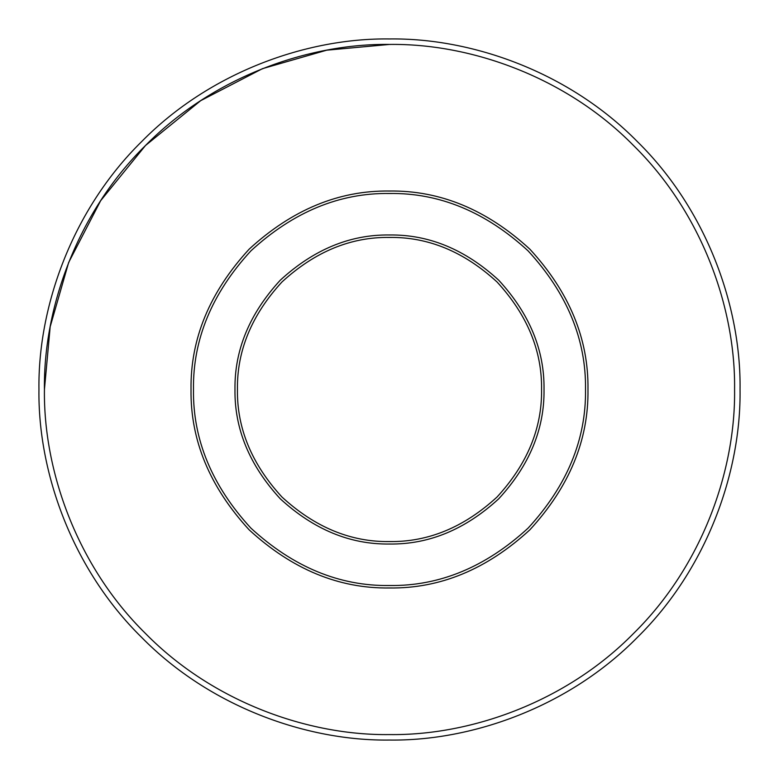 <?xml version="1.0" encoding="UTF-8"?>
<svg xmlns="http://www.w3.org/2000/svg" width="779" height="779" viewBox="0 0 779 779"><rect width="100%" height="100%" fill="white"/><g stroke="black" fill="none" stroke-linecap="round" stroke-linejoin="round"><path stroke-width="1.17" d="M389.5 38.95C471.704 37.82 568.855 71.902 637.378 141.622C707.098 210.145 741.18 307.296 740.05 389.5C741.18 471.704 707.098 568.855 637.378 637.378C568.855 707.098 471.704 741.18 389.5 740.05C307.296 741.18 210.145 707.098 141.622 637.378C71.902 568.855 37.82 471.704 38.95 389.5C37.82 307.296 71.902 210.145 141.622 141.622C210.145 71.902 307.296 37.82 389.5 38.95M389.5 734.578C470.419 735.678 566.051 702.142 633.502 633.502C702.142 566.051 735.678 470.419 734.578 389.5C735.678 308.581 702.142 212.949 633.502 145.498C566.051 76.858 470.419 43.322 389.5 44.432C308.581 43.322 212.949 76.858 145.498 145.498C76.858 212.949 43.322 308.581 44.432 389.5C43.322 470.419 76.858 566.051 145.498 633.502C212.949 702.142 308.581 735.678 389.5 734.578M389.5 234.976C428.937 234.45 465.355 249.533 498.764 280.236C529.467 313.645 544.55 350.063 544.024 389.5C544.55 428.937 529.467 465.355 498.764 498.764C465.355 529.467 428.937 544.55 389.5 544.024C350.063 544.55 313.645 529.467 280.236 498.764C249.533 465.355 234.45 428.937 234.976 389.5C234.45 350.063 249.533 313.645 280.236 280.236C313.645 249.533 350.063 234.45 389.5 234.976M389.5 541.571C428.314 542.096 464.157 527.247 497.031 497.031C527.247 464.157 542.096 428.314 541.571 389.5C542.096 350.686 527.247 314.843 497.031 281.969C464.157 251.753 428.314 236.904 389.5 237.429C350.686 236.904 314.843 251.753 281.969 281.969C251.753 314.843 236.904 350.686 237.429 389.5C236.904 428.314 251.753 464.157 281.969 497.031C314.843 527.247 350.686 542.096 389.5 541.571M389.5 587.979C338.846 588.661 292.067 569.283 249.153 529.847C209.717 486.933 190.339 440.154 191.021 389.5C190.339 338.846 209.717 292.067 249.153 249.153C292.067 209.717 338.846 190.339 389.5 191.021C440.154 190.339 486.933 209.717 529.847 249.153C569.283 292.067 588.661 338.846 587.979 389.5C588.661 440.154 569.283 486.933 529.847 529.847C486.933 569.283 440.154 588.661 389.5 587.979M389.5 193.474C339.469 192.803 293.264 211.937 250.887 250.887C211.937 293.264 192.803 339.469 193.474 389.5C192.803 439.531 211.937 485.736 250.887 528.113C293.264 567.063 339.469 586.197 389.5 585.526C439.531 586.197 485.736 567.063 528.113 528.113C567.063 485.736 586.197 439.531 585.526 389.5C586.197 339.469 567.063 293.264 528.113 250.887C485.736 211.937 439.531 192.803 389.5 193.474M44.432 389.5L50.187 326.713L68.659 262.484L100.676 200.67L145.498 145.498L200.67 100.676L262.484 68.659L326.713 50.187L389.5 44.432"/></g></svg>
